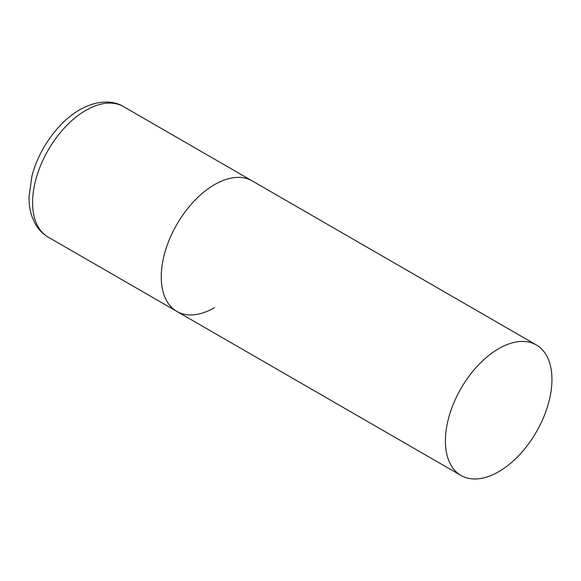 <?xml version="1.0" encoding="UTF-8"?>
<svg xmlns="http://www.w3.org/2000/svg" width="581" height="581" viewBox="0 0 581 581"><rect width="100%" height="100%" fill="white"/><g stroke="black" fill="none" stroke-linecap="round" stroke-linejoin="round"><path stroke-width="0.87" d="M214.527 307.676A75.348 43.502 -60 0 1 176.849 311.409A75.348 43.502 -60 0 1 165.302 251.028A75.348 43.502 -60 0 1 214.527 184.635A75.348 43.502 -60 0 1 252.198 180.902A75.348 43.502 120 0 0 194.134 201.091A75.348 43.502 120 0 0 161.249 276.912A75.348 43.502 120 0 0 176.849 311.409L48.179 237.113A75.348 43.502 -60 0 1 36.625 176.74A75.348 43.502 -60 0 1 85.85 110.346A75.348 43.502 -60 0 1 123.521 106.614C113.673 100.433 97.557 99.641 79.822 109.751C58.115 122.068 38.724 149.31 31.948 176.116L29.05 196.509C28.912 203.822 29.914 210.591 32.057 216.815L35.085 223.598C38.288 229.357 42.645 233.867 48.179 237.113M551.95 379.444A75.348 43.502 120 0 0 536.343 344.954A75.348 43.502 120 0 0 478.286 365.144A75.348 43.502 120 0 0 445.395 440.964A75.348 43.502 120 0 0 461.002 475.461A75.348 43.502 120 0 0 519.058 455.272A75.348 43.502 120 0 0 551.95 379.444M536.343 344.954L123.521 106.614M176.849 311.409L461.002 475.461"/></g></svg>
